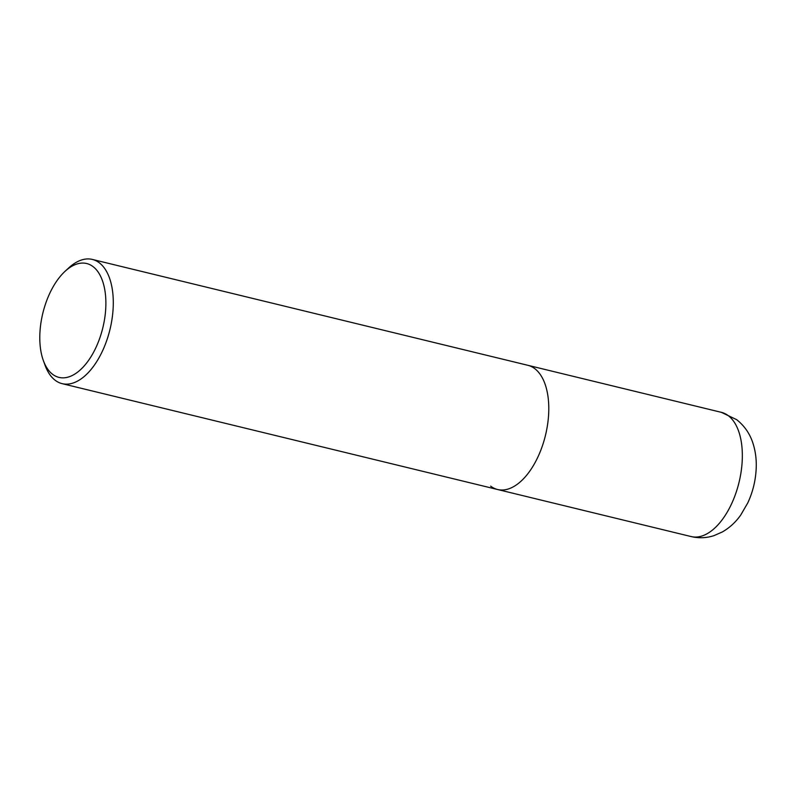 <?xml version="1.0" encoding="UTF-8"?>
<svg xmlns="http://www.w3.org/2000/svg" width="796" height="796" viewBox="0 0 796 796"><rect width="100%" height="100%" fill="white"/><g stroke="black" fill="none" stroke-linecap="round" stroke-linejoin="round"><path stroke-width="1.19" d="M43.372 360.618L45.093 365.334A63.919 33.681 -76.3 0 0 55.163 380.269A63.919 33.681 -76.3 0 0 62.138 383.652A63.919 33.681 -76.3 0 0 108.047 336.479A63.919 33.681 -76.3 0 0 99.311 262.809A63.919 33.681 -76.3 0 0 92.336 259.426A63.919 33.681 -76.3 0 0 68.784 267.874L65.093 271.277A58.596 30.875 103.7 0 1 93.072 266.63A58.596 30.875 103.7 0 1 98.953 340.38A58.596 30.875 103.7 0 1 52.596 374.299A58.596 30.875 103.7 0 1 43.372 360.618A58.596 30.875 103.7 0 1 65.093 271.277M92.336 259.426L527.828 365.294A63.919 33.681 103.7 0 1 534.803 368.677A63.919 33.681 103.7 0 1 543.539 442.347A63.919 33.681 103.7 0 1 497.629 489.52A63.919 33.681 103.7 0 1 490.654 486.137M721.385 412.348L527.828 365.294A63.919 33.681 103.7 0 1 534.803 368.677A63.919 33.681 103.7 0 1 543.539 442.347A63.919 33.681 103.7 0 1 497.629 489.52L691.187 536.574A63.919 33.681 103.7 0 0 737.096 489.401A63.919 33.681 103.7 0 0 728.36 415.731A63.919 33.681 103.7 0 0 721.385 412.348L736.698 419.681C744.608 425.989 750.061 433.979 753.076 443.631C755.533 451.461 756.578 459.69 756.2 468.327C755.663 480.406 752.857 491.928 747.782 502.893L740.778 514.962C735.812 522.047 729.693 527.698 722.41 531.927L713.982 535.638C706.49 538.066 698.898 538.375 691.187 536.574M62.138 383.652L497.629 489.52"/></g></svg>
